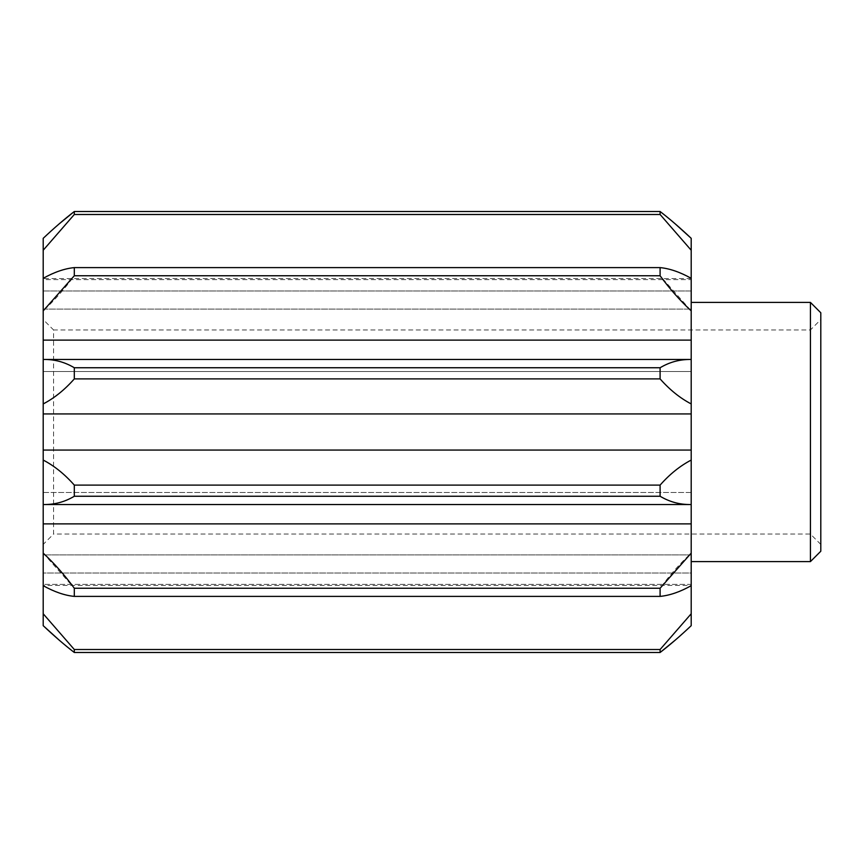 <?xml version="1.0" encoding="UTF-8"?>
<svg xmlns="http://www.w3.org/2000/svg" width="864" height="864" viewBox="0 0 864 864"><rect width="100%" height="100%" fill="white"/><g stroke="black" fill="none" stroke-linecap="round" stroke-linejoin="round"><path stroke-width="0.65" stroke-dasharray="4.32 3.24" d="M820.8 319.583L820.8 544.417L820.8 319.583L810.432 329.951L810.432 534.049L810.432 329.951L53.568 329.951L53.568 534.049L43.2 544.417L43.2 319.583L43.2 544.417M820.8 544.417L810.432 534.049L53.568 534.049L53.568 329.951L43.2 319.583M691.2 302.4L691.2 561.6L691.2 302.4M691.2 413.932L43.2 413.932L43.2 403.931C54.27 398.174 64.638 389.826 74.304 378.896L660.096 378.896C669.686 389.772 680.054 398.12 691.2 403.931L691.2 413.932L43.2 413.932M675.151 640.192L691.2 625.676L691.2 584.366L691.2 585.446L43.2 585.446L43.2 584.366L43.2 585.446M691.2 585.446L691.2 584.366L43.2 584.366L43.2 625.676L43.2 584.366L691.2 584.366L691.2 625.676L691.2 613.764L660.096 649.512L74.304 649.512L43.2 613.764L43.2 625.676M690.422 504.533L691.2 504.522L691.2 492.48L691.2 504.522L691.2 492.48L43.2 492.48L43.2 504.522L43.978 504.533C54.756 504.641 64.865 501.887 74.304 496.249L660.096 496.249C669.46 501.865 679.568 504.619 690.422 504.533L43.978 504.533M691.2 585.684L691.2 573.026L43.2 573.026L43.2 585.684C54.27 591.872 64.638 595.436 74.304 596.398L660.096 596.398C669.686 595.458 680.054 591.894 691.2 585.684L691.2 553.144C680.13 563.36 669.762 575.057 660.096 588.244L74.304 588.244L43.2 553.144L43.2 585.684M691.2 613.764L691.2 573.026L43.2 573.026L43.2 554.893L691.2 554.893L691.2 573.026L691.2 554.893L43.2 554.893L43.2 613.764M59.249 640.192L74.304 652.493L660.096 652.493L660.096 649.512M691.2 504.522L691.2 450.068L43.2 450.133L691.2 450.133L691.2 413.867L43.2 413.867L43.2 504.522M691.2 460.069C680.13 465.826 669.762 474.174 660.096 485.104L74.304 485.104C64.714 474.228 54.346 465.88 43.2 460.069M691.2 553.144L691.2 492.48L43.2 492.48L43.2 553.144M691.2 523.886L43.2 523.886M74.304 214.488L660.096 214.488L691.2 250.236L691.2 290.974L43.2 290.974L43.2 250.236L74.304 214.488L74.304 211.507L660.096 211.507L660.096 214.488M43.2 278.316L43.2 309.107L43.2 278.316L43.2 309.107L691.2 309.107L43.2 309.107L43.2 290.974L691.2 290.974L691.2 309.107L691.2 278.316C680.13 272.128 669.762 268.564 660.096 267.602L74.304 267.602C64.714 268.542 54.346 272.106 43.2 278.316L43.2 310.856C54.27 300.64 64.638 288.943 74.304 275.756L660.096 275.756L691.2 310.856L691.2 340.114L43.2 340.114L43.2 310.856M691.2 340.114L691.2 371.52L691.2 359.478L43.2 359.478L43.2 403.931M691.2 403.931L691.2 359.478C680.13 359.23 669.762 361.984 660.096 367.751L74.304 367.751C64.714 362.005 54.346 359.251 43.2 359.478L43.2 371.52L43.2 359.478L43.2 371.52L691.2 371.52L691.2 359.478L691.2 371.52L43.2 371.52L43.2 340.114M59.249 223.808L43.2 238.324L43.2 279.634L43.2 278.554L43.2 279.634L691.2 279.634L691.2 238.324L691.2 279.634L43.2 279.634L43.2 250.236M675.151 223.808L660.096 211.507M660.096 267.602L660.096 275.756M74.304 275.756L74.304 267.602M660.096 588.244L660.096 596.398M74.304 596.398L74.304 588.244M660.096 367.751L660.096 378.896M74.304 378.896L74.304 367.751M660.096 485.104L660.096 496.249M74.304 496.249L74.304 485.104M74.304 652.493L74.304 649.512M691.2 310.856L691.2 278.316M691.2 250.236L691.2 238.324M820.8 551.232L820.8 312.768M810.432 302.4L810.432 561.6M691.2 450.068L43.2 450.068M691.2 278.554L43.2 278.554"/><path stroke-width="1.3" d="M810.432 302.4L820.8 312.768L820.8 551.232L810.432 561.6L810.432 302.4L691.2 302.4M810.432 561.6L691.2 561.6M691.2 450.068L43.2 450.068L43.2 460.069C54.27 465.826 64.638 474.174 74.304 485.104L660.096 485.104C669.686 474.228 680.054 465.88 691.2 460.069L691.2 413.932L43.2 413.932L43.2 278.316C54.27 272.128 64.638 268.564 74.304 267.602L660.096 267.602C669.686 268.542 680.054 272.106 691.2 278.316L691.2 250.236L660.096 214.488L74.304 214.488L43.2 250.236L43.2 238.324C54.27 227.869 64.638 218.927 74.304 211.507L660.096 211.507C669.686 218.873 680.054 227.815 691.2 238.324L675.151 223.808M691.2 460.069L691.2 504.522L690.422 504.533L43.2 504.522L43.2 460.069M74.304 649.512L660.096 649.512L691.2 613.764L691.2 585.684C680.13 591.872 669.762 595.436 660.096 596.398L74.304 596.398C64.714 595.458 54.346 591.894 43.2 585.684L43.2 613.764L74.304 649.512L74.304 652.493C64.714 645.127 54.346 636.185 43.2 625.676L59.249 640.192M691.2 613.764L691.2 625.676C680.13 636.131 669.762 645.073 660.096 652.493L675.151 640.192M660.096 649.512L660.096 652.493L74.304 652.493M74.304 214.488L74.304 211.507L59.249 223.808M691.2 413.932L691.2 359.478L43.2 359.478C54.27 359.23 64.638 361.984 74.304 367.751L660.096 367.751C669.686 362.005 680.054 359.251 691.2 359.478L691.2 310.856C680.13 300.64 669.762 288.943 660.096 275.756L74.304 275.756L43.2 310.856M691.2 340.114L43.2 340.114M43.2 278.316L43.2 250.236M74.304 588.244L660.096 588.244L691.2 553.144L691.2 523.886L43.2 523.886L43.2 553.144C54.27 563.36 64.638 575.057 74.304 588.244L74.304 596.398M690.422 504.533C679.644 504.641 669.535 501.887 660.096 496.249L74.304 496.249C64.94 501.865 54.832 504.619 43.978 504.533M660.096 496.249L660.096 485.104M74.304 485.104L74.304 496.249M660.096 275.756L660.096 267.602M74.304 267.602L74.304 275.756M660.096 214.488L660.096 211.507M660.096 596.398L660.096 588.244M691.2 523.886L691.2 504.522M691.2 553.144L691.2 585.684M691.2 238.324L691.2 250.236M691.2 278.316L691.2 310.856M43.2 450.068L43.2 413.932M43.2 625.676L43.2 613.764M43.2 585.684L43.2 553.144M43.2 523.886L43.2 504.522M691.2 403.931C680.13 398.174 669.762 389.826 660.096 378.896L74.304 378.896C64.714 389.772 54.346 398.12 43.2 403.931M660.096 378.896L660.096 367.751M74.304 367.751L74.304 378.896"/></g></svg>
